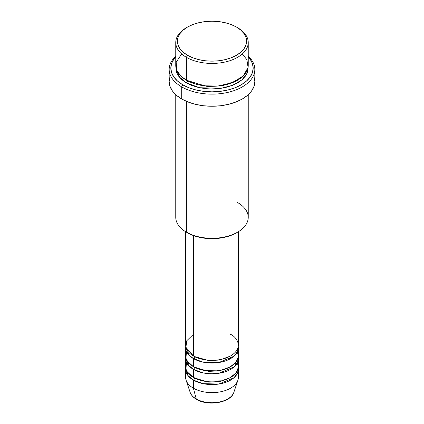 <?xml version="1.0" encoding="UTF-8"?>
<svg xmlns="http://www.w3.org/2000/svg" width="424" height="424" viewBox="0 0 424 424"><rect width="100%" height="100%" fill="white"/><g stroke="black" fill="none" stroke-linecap="round" stroke-linejoin="round"><path stroke-width="0.64" d="M233.248 393.716A22.271 12.858 180 0 1 196.254 398.958A1.648 0.949 120 0 0 196.561 399.387A1.648 0.949 -60 0 1 196.254 398.958A22.271 12.858 0 0 0 218.524 402.159A22.271 12.858 0 0 0 233.868 392.301C230.958 402.768 208.099 406.552 196.556 399.387C193.286 397.5 191.144 395.142 190.132 392.301A22.271 12.858 0 0 0 196.254 398.958L193.365 388.172L196.254 398.958A22.271 12.858 180 0 1 189.756 390.488M193.365 334.372L186.788 340.705L185.908 347.283L193.365 355.895A26.357 15.216 0 0 0 222.086 359.192A26.357 15.216 0 0 0 238.357 345.131L238.357 231.721M194.526 356.526A1.648 0.949 -60 0 1 194.526 356.563L193.964 356.229L194.526 356.563A1.648 0.949 -60 0 1 193.365 358.582L187.843 353.902L185.749 346.477A26.357 15.216 180 0 0 185.643 347.823L185.643 355.895A26.357 15.216 0 0 0 193.365 366.654A26.357 15.216 0 0 0 222.086 369.951A26.357 15.216 0 0 0 238.357 355.895L238.357 347.823A26.357 15.216 180 0 1 222.086 361.879A26.357 15.216 180 0 1 193.365 358.582L193.365 366.654L193.365 358.582A26.357 15.216 180 0 1 185.643 347.823M186.587 351.856L187.169 360.999L193.365 366.654L204.156 370.422L221.609 370.062L230.206 366.893L236.099 362.054L238.32 356.685L237.413 351.856M194.526 367.285A1.648 0.949 -60 0 1 194.526 367.327L193.964 366.988L194.526 367.327A1.648 0.949 -60 0 1 193.365 369.341L187.843 364.666L185.749 357.236A26.357 15.216 180 0 0 185.643 358.582L185.643 366.654A26.357 15.216 0 0 0 193.365 377.413A26.357 15.216 0 0 0 222.086 380.71A26.357 15.216 0 0 0 238.357 366.654L238.357 358.582A26.357 15.216 180 0 1 222.086 372.643A26.357 15.216 180 0 1 193.365 369.341L193.365 377.413L193.365 369.341A26.357 15.216 180 0 1 185.643 358.582M186.587 362.615L187.169 371.758L193.365 377.413L204.156 381.181L221.609 380.821L230.206 377.657L236.099 372.818L238.32 367.444L237.413 362.615M194.526 378.044A1.648 0.949 -60 0 1 194.526 378.086L193.964 377.747L194.526 378.086A1.648 0.949 -60 0 1 193.365 380.1L187.843 375.426L185.749 367.995A26.357 15.216 180 0 0 185.643 369.341L185.643 377.413A26.357 15.216 0 0 0 193.365 388.172A26.357 15.216 0 0 0 222.086 391.469A26.357 15.216 0 0 0 238.357 377.413L238.357 369.341A26.357 15.216 180 0 1 222.086 383.402A26.357 15.216 180 0 1 193.365 380.1L193.365 388.172L193.365 380.1A26.357 15.216 180 0 1 185.643 369.341M188.791 363.103L187.927 364.778M181.647 53.949L176.177 62.222L176.66 70.018L180.815 76.039L186.374 80.173L186.374 57.309L187.541 55.295A34.593 19.97 180 0 1 187.541 27.051A34.593 19.97 180 0 1 236.459 27.051L231.218 24.566L225.239 22.721L218.747 21.582L212 21.2L205.253 21.582L198.761 22.721L192.782 24.566L187.541 27.051L183.237 30.078L180.041 33.528L178.075 37.275L177.407 41.17L178.075 45.066L180.041 48.813L183.237 52.269L187.541 55.295L192.782 57.775L198.761 59.625L205.253 60.759L212 61.141L218.747 60.759L225.239 59.625L231.218 57.775L236.459 55.295L240.763 52.269L243.959 48.813L245.925 45.066L246.593 41.17L245.925 37.275L243.959 33.528L240.763 30.078L236.459 27.051A34.593 19.97 180 0 1 236.459 55.295A34.593 19.97 180 0 1 187.541 55.295L186.374 57.309A36.241 20.924 0 0 0 237.626 57.309A36.241 20.924 0 0 0 237.626 27.724L237.626 27.724A36.241 20.924 180 0 1 248.241 42.517A36.241 20.924 180 0 1 225.87 61.846A36.241 20.924 180 0 1 186.374 57.309L186.374 80.173A36.241 20.924 0 0 0 225.87 84.71A36.241 20.924 0 0 0 248.241 65.381L248.241 42.517M237.626 202.566A36.241 20.924 180 0 1 237.626 232.156A36.241 20.924 180 0 1 186.374 232.156L187.541 232.829A34.593 19.97 0 0 0 236.459 232.829L231.218 235.315L225.239 237.159L218.747 238.293L212 238.68L205.253 238.293L198.761 237.159L192.782 235.315L186.374 232.156A36.241 20.924 0 0 0 225.87 236.693A36.241 20.924 0 0 0 248.241 217.364L248.241 94.7M181.716 86.899A42.829 24.724 0 0 0 238.723 88.738A42.829 24.724 0 0 0 248.241 56.238A42.829 24.724 180 0 1 254.829 69.414A42.829 24.724 180 0 1 228.388 92.262A42.829 24.724 180 0 1 181.716 86.899L181.716 99.004A42.829 24.724 0 0 0 228.388 104.362A42.829 24.724 0 0 0 254.829 81.519L254.003 86.342L251.57 90.985L247.611 95.257L242.284 99.004L235.792 102.078L228.388 104.362L220.353 105.772L212 106.249L203.647 105.772L195.612 104.362L188.208 102.078L181.716 99.004L181.716 86.899A42.829 24.724 180 0 1 169.171 69.414A42.829 24.724 180 0 1 175.759 56.238A42.829 24.724 0 0 0 181.716 86.899L182.882 84.885L181.716 86.899M248.241 56.779A41.181 23.776 180 0 1 236.597 87.137A41.181 23.776 180 0 1 182.882 84.885L189.12 87.837L196.243 90.036L203.965 91.388L212 91.844L220.035 91.388L227.757 90.036L234.88 87.837L241.118 84.885L246.238 81.281L250.043 77.168L252.391 72.711L253.181 68.073L252.391 63.43L250.043 58.973L248.241 56.779M187.541 80.846L186.968 80.512L187.541 80.846A1.648 0.949 -60 0 1 186.374 82.865L178.917 76.612L175.838 66.727L176.458 72.154L178.52 76.076L181.869 79.696L186.374 82.865A1.648 0.949 120 0 0 187.541 80.846L207.431 86.523L222.621 85.733L237.032 80.512L222.621 85.733L207.431 86.523L187.541 80.846M194.526 356.563L208.831 360.623L219.743 360.024L230.036 356.229L219.743 360.024L208.831 360.623L194.526 356.563A1.648 0.949 120 0 1 193.365 358.582L203.123 362.149L218.89 362.509L233.969 356.229L237.647 351.332L238.251 346.477A26.357 15.216 180 0 1 238.357 347.823M193.365 235.532L193.365 355.895L193.365 235.532M186.374 101.331L186.374 232.156L186.374 101.331M233.868 392.301L237.88 380.296A26.357 15.216 180 0 1 219.722 391.962A26.357 15.216 180 0 1 193.365 388.172A26.357 15.216 180 0 1 186.12 380.296L190.132 392.301M194.526 378.086L208.831 382.146L219.743 381.547L230.036 377.747L219.743 381.547L208.831 382.146L194.526 378.086A1.648 0.949 120 0 1 193.365 380.1L203.123 383.667L218.89 384.027L233.969 377.752L237.647 372.85L238.251 367.995A26.357 15.216 180 0 1 238.357 369.341M194.526 367.327L208.831 371.387L219.743 370.783L230.036 366.988L219.743 370.783L208.831 371.387L194.526 367.327A1.648 0.949 120 0 1 193.365 369.341L203.123 372.908L218.89 373.268L233.969 366.993L237.647 362.091L238.251 357.236A26.357 15.216 180 0 1 238.357 358.582M204.087 401.894L212 402.8L219.913 401.894M187.541 27.051L186.374 27.724A36.241 20.924 0 0 0 186.374 57.309A36.241 20.924 180 0 1 175.759 42.517A36.241 20.924 180 0 1 186.968 27.385M175.759 42.517L175.759 65.381A36.241 20.924 0 0 0 186.374 80.173L204.241 85.818L217.947 86.019L232.389 82.68L243.403 75.822L248.072 67.4L246.895 59.731L242.353 53.949M175.759 56.779L173.957 58.973L171.609 63.43L170.819 68.073L171.609 72.711L173.957 77.168L177.762 81.281L182.882 84.885A41.181 23.776 180 0 1 175.759 56.779M248.162 66.722L247.542 72.154L245.48 76.076L242.131 79.696L237.626 82.865L232.135 85.468L225.87 87.402L219.07 88.59L212 88.992L204.93 88.59L198.13 87.402L191.865 85.468L186.374 82.865L199.614 87.731L220.999 88.34L232.506 85.319L241.76 80.009L247.054 73.373L248.162 66.727M169.171 69.414L169.171 81.519A42.829 24.724 0 0 0 181.716 99.004L176.389 95.257L172.43 90.985L169.998 86.342L169.171 81.519L169.998 76.696M254.003 76.696L254.829 81.519L254.829 69.414M175.759 94.7L175.759 217.364A36.241 20.924 0 0 0 186.374 232.156L186.374 232.156M185.643 231.721L185.643 345.131A26.357 15.216 0 0 0 193.365 355.895C198.066 359.473 216.59 363.707 230.635 355.895C244.176 347.781 236.836 337.091 230.635 334.372M188.918 352.476L187.991 354.098M229.813 358.667L227.608 357.538M196.556 357.464L193.858 358.858M188.918 363.236L187.991 364.857M237.626 232.156L236.459 232.829M180.179 75.387L179.145 76.903M244.855 76.903L243.821 75.387M236.009 364.857L235.082 363.236"/></g></svg>
